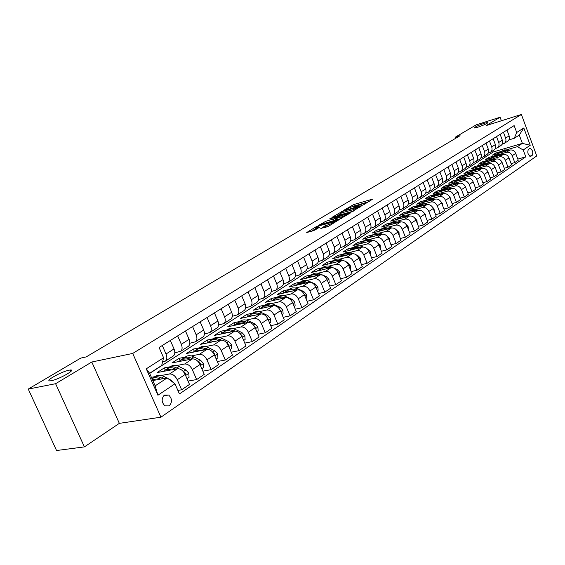 <?xml version="1.0" encoding="UTF-8"?>
<svg xmlns="http://www.w3.org/2000/svg" width="565" height="565" viewBox="0 0 565 565"><rect width="100%" height="100%" fill="white"/><g stroke="black" fill="none" stroke-linecap="round" stroke-linejoin="round"><path stroke-width="0.85" d="M363.796 204.622L372.723 199.099L353.732 204.551L343.753 210.293L352.179 206.663L355.286 205.921L353.867 207.447L363.606 203.393L365.181 203.103L363.796 204.622M69.036 370.202C61.295 371.608 43.569 381.658 50.377 380.838L51.408 380.676C59.226 379.284 76.981 369.164 70.208 370.019L69.036 370.202M484.488 123.212C477.926 125.508 474.515 127.111 474.247 128.015L477.686 127.252C484.276 124.95 487.708 123.347 487.991 122.436L484.488 123.212M169.232 405.896C172.41 402.231 172.212 398.608 168.645 395.02L164.45 395.041C161.272 398.6 161.421 402.209 164.888 405.861L169.232 405.896M320.779 228.422L328.449 226.304L338.308 220.166L316.668 226.41L306.703 232.533L313.646 230.661L319.938 227.066L315.072 228.26C314.98 227.66 316.845 226.713 320.652 225.407L334.614 221.642C334.713 222.243 332.841 223.203 329 224.51L324.953 225.901L320.878 228.663M91.798 362.01L55.603 383.713L28.25 389.066L56.549 450.524L84.404 446.887L119.342 423.355L160.926 417.196L132.719 353.436L91.798 362.01L119.342 423.355M501.402 120.776L500.089 117.259L486.274 125.543L521.382 114.476L132.719 353.436M500.089 117.259L476.253 124.837L455.284 137.203L455.701 138.284M28.25 389.066L80.788 358.083L86.163 356.925L460.065 135.706L455.284 137.203M351.585 211.917L362.236 205.462L343.146 210.893L331.945 217.412L351.585 211.917M350.512 212.92L339.247 219.397L319.515 224.863L325.645 221.374L335.243 218.422L338.096 216.557L329.6 218.909L330.709 218.238L350.512 212.92M529.575 148.524L528.437 149.294C527.166 152.359 527.872 154.739 530.549 156.434L532.152 155.481C533.409 152.409 532.696 150.036 530.027 148.369L529.575 148.524M160.926 417.196L536.75 155.954L521.382 114.476M149.668 373.423L493.146 152.02L522.378 143.376L519.277 135.056L514.263 138.291L516.707 132.493L514.136 125.592L159.083 347.496L163.582 357.772L161.689 365.491L149.605 373.281L155.156 385.86L167.155 377.936L152.811 380.542M516.707 132.493L523.812 127.958L530.231 145.276L523.218 149.986L517.385 146.674L506.628 149.838M517.823 159.104L525.768 156.837L523.218 149.986M525.768 156.837L179.423 393.953L174.973 383.79L157.918 395.246L146.257 368.825L163.582 357.772M55.603 383.713L84.404 446.887M493.146 152.02L492.701 150.834M500.774 151.561L495.512 153.108L492.263 155.213L509.863 150.05C512.462 149.591 514.404 150.7 515.683 153.383L518.246 160.241L514.786 162.6L512.208 155.707C510.915 153.016 508.966 151.9 506.36 152.352L499.884 154.252M517.385 146.674L522.378 143.376L530.231 145.276M177.883 390.429L181.655 389.786L177.255 379.736C175.192 375.753 172.615 373.832 169.521 373.966L161.357 375.478M155.241 376.608L151.385 377.321M181.655 389.786L189.501 384.433L185.158 374.454C183.109 370.499 180.546 368.599 177.452 368.747L157.07 372.582L164.302 367.893L165.255 370.068M188.039 381.078L196.641 379.567L192.333 369.651C190.306 365.725 187.749 363.839 184.67 364.001L176.562 365.548M170.418 366.72L164.302 367.893M196.641 379.567L204.255 374.376L199.996 364.531C197.99 360.632 195.441 358.768 192.361 358.937L172.021 362.885L179.041 358.337L179.974 360.484M202.87 371.163L211.183 369.651L206.96 359.87C204.968 355.999 202.44 354.149 199.36 354.333L191.309 355.915M185.143 357.129L179.041 358.337M211.183 369.651L218.577 364.609L214.396 354.898C212.426 351.056 209.905 349.227 206.832 349.417L186.535 353.471L193.357 349.05L194.275 351.183M217.25 361.536L225.294 360.025L221.155 350.371C219.199 346.557 216.692 344.749 213.627 344.947L205.632 346.564M199.445 347.821L193.357 349.05M225.294 360.025L232.469 355.131L228.373 345.547C226.438 341.754 223.938 339.968 220.88 340.172L200.639 344.332L207.263 340.031L208.174 342.15M231.212 352.186L239.002 350.674L234.941 341.154C233.02 337.39 230.534 335.617 227.476 335.836L219.538 337.482M213.337 338.774L207.263 340.031M239.002 350.674L245.973 345.921L241.954 336.465C240.047 332.728 237.568 330.97 234.524 331.196L214.34 335.448L220.781 331.267L221.678 333.378M244.772 343.096L252.315 341.599L248.332 332.199C246.439 328.484 243.974 326.747 240.937 326.98L233.048 328.661M226.833 329.981L220.781 331.267M252.315 341.599L259.088 336.98L255.147 327.644C253.268 323.95 250.818 322.234 247.781 322.474L227.66 326.81L233.917 322.749L234.814 324.854M257.944 334.268L265.253 332.778L261.348 323.498C259.483 319.832 257.04 318.123 254.017 318.378L246.185 320.08M239.956 321.436L233.917 322.749M265.253 332.778L271.836 328.286L267.965 319.063C266.122 315.425 263.693 313.737 260.67 313.999L240.612 318.406L246.707 314.458L247.597 316.57M270.741 325.673L277.832 324.197L273.997 315.037C272.168 311.414 269.745 309.74 266.729 310.008L258.954 311.739M252.725 313.123L246.707 314.458M277.832 324.197L284.237 319.832L280.438 310.729C278.623 307.134 276.207 305.474 273.206 305.75L253.212 310.234L259.144 306.392L260.034 308.511M283.185 317.318L290.064 315.856L286.3 306.802C284.499 303.236 282.097 301.59 279.096 301.872L271.377 303.624M265.14 305.029L259.144 306.392M290.064 315.856L296.293 311.605L292.564 302.614C290.777 299.069 288.39 297.437 285.396 297.727L265.479 302.282L271.257 298.539L272.146 300.665M295.29 309.189L301.971 307.734L298.271 298.8C296.498 295.276 294.118 293.659 291.13 293.955L283.468 295.721M277.231 297.162L271.257 298.539M301.971 307.734L308.031 303.603L304.365 294.718C302.607 291.222 300.241 289.619 297.261 289.923L277.422 294.535L283.044 290.89L283.934 293.023L287.387 291.067L291.399 291.286M307.07 301.272L313.554 299.831L309.924 291.003C308.172 287.529 305.813 285.939 302.847 286.25L295.234 288.03M288.998 289.492L283.044 290.89M313.554 299.831L319.458 295.806L315.856 287.034C314.126 283.581 311.774 282.006 308.815 282.323L289.054 286.992L294.535 283.439L295.382 285.495M318.54 293.56L324.84 292.14L321.266 283.418C319.543 279.979 317.205 278.425 314.253 278.743L306.696 280.544M300.46 282.027L294.535 283.439M324.84 292.14L330.589 288.221L327.043 279.548C325.341 276.137 323.011 274.597 320.065 274.922L300.389 279.647L305.729 276.179L306.541 278.164M329.706 286.052L335.829 284.647L332.312 276.031C330.617 272.634 328.3 271.101 325.362 271.433L317.855 273.248M311.633 274.752L305.729 276.179M335.829 284.647L341.43 280.826L337.948 272.259C336.267 268.891 333.957 267.372 331.026 267.711L311.435 272.478L316.64 269.11L317.424 271.023M340.575 278.736L346.536 277.344L343.082 268.827C341.408 265.472 339.113 263.968 336.189 264.314L328.738 266.143M322.516 267.669L316.64 269.11M346.536 277.344L351.995 273.622L348.57 265.155C346.91 261.828 344.622 260.331 341.705 260.684L322.205 265.501L327.276 262.209L328.032 264.06M351.176 271.603L356.967 270.225L353.57 261.807C351.924 258.495 349.65 257.019 346.74 257.372L339.339 259.208M333.131 260.755L327.276 262.209M356.967 270.225L362.292 266.595L358.923 258.233C357.292 254.942 355.025 253.473 352.122 253.833L332.707 258.685L337.651 255.479L338.379 257.266M361.501 264.646L367.144 263.29L363.804 254.97C362.179 251.693 359.919 250.239 357.024 250.606L349.686 252.449M343.485 254.01L337.651 255.479M367.144 263.29L372.335 259.745L369.023 251.474C367.412 248.226 365.159 246.785 362.278 247.152L342.948 252.047L347.779 248.911L348.478 250.641M371.579 257.859L377.067 256.517L373.776 248.296C372.18 245.062 369.941 243.628 367.059 244.002L359.771 245.86M353.584 247.435L347.779 248.911M377.067 256.517L382.131 253.064L378.868 244.892C377.279 241.679 375.054 240.259 372.18 240.634L352.948 245.563L357.659 242.505L358.337 244.179M381.403 251.234L386.75 249.921L383.515 241.785C381.933 238.585 379.715 237.18 376.855 237.561L369.609 239.426M363.436 241.015L357.659 242.505M386.75 249.921L391.686 246.545L388.48 238.458C386.912 235.287 384.701 233.889 381.848 234.27L362.709 239.228L367.307 236.248L367.956 237.872M390.987 244.772L396.199 243.473L393.007 235.428C391.453 232.272 389.257 230.887 386.404 231.276L379.214 233.147M373.055 234.75L367.307 236.248M396.199 243.473L401.023 240.181L397.859 232.187C396.312 229.051 394.123 227.674 391.284 228.062L372.236 233.048L376.735 230.139L377.356 231.714M400.338 238.465L405.423 237.187L402.28 229.228C400.747 226.106 398.565 224.743 395.733 225.138L388.593 227.017M382.449 228.634L376.735 230.139M405.423 237.187L410.126 233.974L407.019 226.064C405.493 222.956 403.318 221.607 400.5 222.003L381.545 227.017L385.937 224.171L386.538 225.696M409.477 232.307L414.428 231.043L411.334 223.175C409.823 220.089 407.662 218.74 404.844 219.142L397.753 221.028M391.63 222.659L385.937 224.171M414.428 231.043L419.025 227.907L415.96 220.082C414.456 217.009 412.302 215.682 409.498 216.084L390.634 221.12L394.928 218.337L395.514 219.82M418.39 226.29L423.22 225.04L420.176 217.257C418.686 214.206 416.539 212.885 413.742 213.288L406.701 215.18M400.592 216.819L394.928 218.337M423.22 225.04L427.719 221.974L424.696 214.241C423.213 211.204 421.073 209.89 418.284 210.3L399.526 215.357L403.714 212.638L404.279 214.071M427.105 220.406L431.815 219.185L428.821 211.48C427.345 208.464 425.219 207.157 422.429 207.574L415.445 209.46M409.35 211.112L403.714 212.638M431.815 219.185L436.208 216.183L433.235 208.527C431.766 205.526 429.647 204.233 426.872 204.65L408.205 209.728L412.309 207.065L412.853 208.464M435.615 214.665L440.22 213.45L437.261 205.837C435.806 202.849 433.694 201.564 430.925 201.98L423.99 203.88M417.916 205.533L412.309 207.065M440.22 213.45L444.507 210.526L441.576 202.948C440.128 199.975 438.03 198.703 435.269 199.127L416.702 204.219L420.713 201.62L421.236 202.976M443.935 209.043L448.426 207.856L445.517 200.314C444.076 197.362 441.985 196.09 439.231 196.521L432.338 198.414M426.285 200.081L420.713 201.62M448.426 207.856L452.622 204.989L449.733 197.489C448.306 194.551 446.223 193.301 443.476 193.724L425.007 198.831L428.927 196.288L429.442 197.609M452.071 203.555L456.456 202.376L453.582 194.918C452.162 191.994 450.086 190.744 447.353 191.175L440.509 193.075M443.13 193.823L442.416 193.555C439.662 192.616 437.232 192.87 435.121 194.332L428.927 196.288M456.456 202.376L460.56 199.579L457.707 192.156C456.301 189.247 454.232 188.011 451.506 188.442L433.129 193.562L436.971 191.076L437.465 192.354M460.023 198.181L464.31 197.023L461.478 189.635C460.072 186.747 458.017 185.518 455.298 185.949L448.497 187.848M442.48 189.536L436.971 191.076M464.31 197.023L468.321 194.282L465.511 186.937C464.119 184.063 462.071 182.841 459.359 183.279L441.081 188.406L444.839 185.977L445.319 187.22M467.799 192.926L471.987 191.782L469.197 184.472C467.813 181.612 465.772 180.397 463.067 180.835L456.315 182.742M450.312 184.43L444.839 185.977M471.987 191.782L475.914 189.106L473.145 181.831C471.768 178.985 469.734 177.784 467.036 178.222L448.857 183.364L452.537 180.977L453.003 182.191M475.412 187.785L479.501 186.662L476.747 179.423C475.384 176.591 473.357 175.397 470.666 175.835L463.964 177.735M457.982 179.437L452.537 180.977M479.501 186.662L483.35 184.035L480.617 176.838C479.254 174.02 477.234 172.834 474.558 173.278L456.478 178.427L460.072 176.089L460.524 177.269M482.863 182.749L486.861 181.64L484.141 174.479C482.793 171.675 480.78 170.496 478.11 170.941L471.45 172.841M465.489 174.543L460.072 176.089M486.861 181.64L490.625 179.077L487.927 171.951C486.585 169.161 484.579 167.989 481.917 168.434L463.936 173.589L467.46 171.301L467.898 172.452M490.152 177.82L494.064 176.732L491.381 169.634C490.046 166.859 488.047 165.7 485.392 166.145L478.781 168.045M472.841 169.754L467.46 171.301M494.064 176.732L497.744 174.218L495.081 167.162C493.761 164.401 491.769 163.243 489.12 163.695L471.238 168.85L474.685 166.619L475.116 167.734M497.285 172.996L501.113 171.922L498.464 164.895C497.151 162.148 495.166 161.004 492.525 161.456L485.964 163.356M480.038 165.065L474.685 166.619M501.113 171.922L504.722 169.465L502.094 162.473C500.781 159.74 498.81 158.596 496.176 159.055L478.386 164.217L481.768 162.021L482.185 163.116M504.277 168.271L508.02 167.212L505.407 160.255C504.1 157.536 502.137 156.406 499.509 156.858L492.991 158.758M487.094 160.474L481.768 162.021M508.02 167.212L511.551 164.803L508.959 157.882C507.667 155.17 505.71 154.047 503.09 154.506L485.399 159.669L488.711 157.522L489.113 158.588M494.001 155.968L488.711 157.522M508.917 139.894L514.263 138.291M502.123 144.237L504.305 143.376C505.88 142.076 506.318 140.318 505.618 138.1L503.443 132.281M495.194 148.673L497.419 147.797C499.008 146.49 499.446 144.718 498.733 142.479L496.529 136.603M488.118 153.2L490.399 152.31C491.988 150.996 492.426 149.209 491.705 146.942L489.474 141.01M480.893 157.819L483.23 156.915C484.827 155.594 485.257 153.793 484.53 151.505L482.263 145.516M473.505 162.543L475.907 161.618C477.51 160.291 477.941 158.475 477.199 156.166L474.904 150.113M465.963 167.36L468.427 166.428C470.031 165.093 470.461 163.257 469.713 160.926L467.382 154.817M458.257 172.29L460.779 171.336C462.396 169.994 462.82 168.144 462.057 165.792L459.698 159.62M450.383 177.325L452.968 176.358C454.592 175.009 455.016 173.144 454.239 170.764L451.845 164.528M442.324 182.474L444.98 181.485C446.611 180.129 447.035 178.25 446.244 175.849L443.822 169.542M434.09 187.735L436.816 186.732C438.454 185.369 438.871 183.47 438.073 181.047L435.608 174.677M425.664 193.117L428.468 192.1C430.106 190.723 430.523 188.816 429.711 186.358L427.211 179.924M417.041 198.626L419.922 197.588C421.568 196.203 421.977 194.275 421.151 191.803L418.623 185.292M408.213 204.255L411.179 203.202C412.831 201.818 413.241 199.869 412.401 197.369L409.83 190.786M399.18 210.025L402.231 208.951C403.89 207.553 404.293 205.596 403.438 203.061L400.825 196.415M389.935 215.929L393.07 214.834C394.73 213.436 395.133 211.451 394.264 208.895L391.609 202.171M380.457 221.974L383.692 220.866C385.358 219.453 385.747 217.454 384.864 214.87L382.173 208.068M370.746 228.168L374.079 227.038C375.746 225.619 376.135 223.606 375.238 220.993L372.505 214.114M360.795 234.517L364.227 233.366C365.901 231.94 366.282 229.906 365.371 227.264L362.589 220.308M350.59 241.022L354.135 239.85C355.809 238.423 356.19 236.368 355.258 233.691L352.433 226.657M340.13 247.696L343.781 246.502C345.462 245.062 345.837 242.992 344.89 240.287L342.016 233.168M329.395 254.54L333.166 253.325C334.854 251.877 335.214 249.787 334.247 247.053L331.33 239.85M318.378 261.56L322.269 260.317C323.964 258.869 324.317 256.757 323.335 253.989L320.362 246.7M307.063 268.763L311.089 267.499C312.784 266.044 313.13 263.919 312.127 261.115L309.104 253.734M295.453 276.158L299.612 274.88C301.307 273.411 301.646 271.264 300.622 268.432L297.55 260.959M283.517 283.757L287.825 282.451C289.52 280.982 289.845 278.813 288.807 275.939L285.678 268.375M271.249 291.561L275.706 290.233C277.408 288.757 277.726 286.568 276.666 283.658L273.474 276.002M258.643 299.577L263.262 298.228C264.957 296.752 265.268 294.535 264.187 291.596L260.938 283.842M245.669 307.826L250.457 306.456C252.16 304.966 252.456 302.734 251.347 299.754L248.042 291.9M232.321 316.301L237.293 314.91C238.988 313.42 239.278 311.167 238.148 308.151L234.779 300.192M218.584 325.03L223.747 323.618C225.442 322.121 225.71 319.846 224.559 316.788L221.12 308.723M204.431 334.014L209.799 332.573C211.487 331.076 211.748 328.781 210.568 325.68L207.065 317.509M189.854 343.259L195.434 341.804C197.121 340.3 197.362 337.983 196.161 334.84L192.587 326.556M174.825 352.786L180.631 351.31C182.318 349.806 182.544 347.461 181.316 344.283L177.664 335.885M162.55 361.967L165.376 361.113C167.056 359.601 167.268 357.235 166.004 354.015L162.282 345.498M495.512 153.108L495.908 154.146M511.12 163.645L514.786 162.6M507.511 141.321L507.822 141.116C509.397 139.823 509.835 138.072 509.143 135.861L506.982 130.07M500.703 145.692L501.021 145.488C502.596 144.188 503.034 142.422 502.334 140.191L500.138 134.343M493.754 150.156L494.071 149.951C495.653 148.644 496.091 146.865 495.378 144.612L493.16 138.708M486.656 154.711L486.974 154.506C488.57 153.193 489 151.399 488.28 149.125L486.034 143.164M479.41 159.365L479.734 159.161C481.331 157.84 481.768 156.025 481.034 153.729L478.753 147.712M472.008 164.125L472.333 163.914C473.943 162.586 474.374 160.757 473.625 158.44L471.316 152.359M464.451 168.977L464.776 168.773C466.386 167.431 466.817 165.594 466.061 163.25L463.717 157.105M456.725 173.942L457.05 173.73C458.674 172.389 459.098 170.531 458.328 168.165L455.955 161.957M448.829 179.013L449.154 178.801C450.785 177.452 451.202 175.581 450.425 173.194L448.017 166.922M440.757 184.204L441.088 183.992C442.72 182.629 443.137 180.744 442.346 178.328L439.902 171.993M432.5 189.501L432.832 189.289C434.471 187.926 434.888 186.019 434.082 183.583L431.604 177.177M424.061 194.932L424.393 194.713C426.031 193.343 426.448 191.422 425.629 188.957L423.114 182.481M415.416 200.476L415.748 200.264C417.401 198.88 417.81 196.945 416.977 194.459L414.428 187.912M406.574 206.161L406.913 205.943C408.566 204.551 408.968 202.602 408.128 200.081L405.536 193.47M397.527 211.974L397.859 211.755C399.519 210.357 399.921 208.386 399.06 205.844L396.432 199.163M388.261 217.928L388.593 217.709C390.26 216.303 390.655 214.319 389.779 211.748L387.11 204.982M378.769 224.023L379.101 223.811C380.775 222.398 381.163 220.392 380.273 217.793L377.561 210.95M369.037 230.273L369.376 230.054C371.05 228.634 371.438 226.614 370.534 223.98L367.773 217.066M359.072 236.679L359.411 236.46C361.091 235.033 361.473 232.992 360.548 230.329L357.744 223.337M348.852 243.24L349.198 243.021C350.879 241.587 351.253 239.525 350.314 236.841L347.468 229.764M338.379 249.97L338.718 249.751C340.405 248.31 340.773 246.234 339.812 243.515L336.917 236.354M327.629 256.877L327.968 256.658C329.656 255.211 330.017 253.113 329.042 250.359L326.097 243.112M316.598 263.968L316.937 263.742C318.632 262.287 318.985 260.168 317.989 257.386L314.995 250.055M305.27 271.242L305.616 271.016C307.311 269.554 307.657 267.422 306.647 264.604L303.596 257.181M293.645 278.707L293.991 278.488C295.686 277.02 296.025 274.858 294.994 272.012L291.893 264.498M281.702 286.384L282.048 286.158C283.75 284.689 284.068 282.507 283.023 279.619L279.866 272.012M269.427 294.266L269.773 294.04C271.475 292.564 271.786 290.368 270.72 287.444L267.499 279.739M256.814 302.374L257.16 302.148C258.862 300.665 259.158 298.44 258.071 295.481L254.794 287.677M243.84 310.708L244.186 310.482C245.881 308.991 246.178 306.753 245.062 303.758L241.721 295.848M230.492 319.281L230.838 319.055C232.533 317.565 232.815 315.298 231.671 312.268L228.274 304.253M216.748 328.11L217.101 327.884C218.796 326.386 219.058 324.098 217.899 321.026L214.425 312.904M202.609 337.199L202.955 336.973C204.643 335.469 204.897 333.159 203.711 330.045L200.172 321.817M188.032 346.557L188.385 346.331C190.073 344.827 190.306 342.496 189.091 339.339L185.482 330.998M173.017 356.204L173.363 355.978C175.051 354.474 175.27 352.115 174.027 348.916L170.34 340.462M167.155 377.936L174.973 383.79M519.277 135.056L523.812 127.958M157.918 395.246L155.156 385.86M146.257 368.825L149.605 373.281M369.235 201.564L352.504 206.571M340.455 213.803L336.521 216.162M360.202 206.557L343.223 211.211L340.222 213.224L353.189 209.693L360.202 206.557L360.357 206.945M340.631 214.255L342.242 214.269L341.712 212.948M353.556 211.077L342.242 214.269M324.098 223.627L323.794 222.144M336.881 219.107L333.922 220.548L324.331 223.479M341.507 216.925C345.264 215.646 347.101 214.707 347.023 214.128L341.26 215.625L336.74 218.005L341.507 216.925L341.98 218.097M337.051 219.517L337.559 219.531L337.015 218.182M341.366 218.471L337.559 219.531M328.809 226.085L325.143 227.49M315.517 229.341L316.026 229.581M315.334 228.889L311.301 231.311M508.783 150.368L504.722 149.845L501.014 151.413M504.39 151.653L498.768 152.875L497.991 153.539M507.179 150.841L503.606 150.523L500.406 151.816M499.347 152.501L502.765 150.975L506.134 151.145M502.073 154.803L497.963 154.252L494.227 155.841M497.596 156.109L491.938 157.324L491.155 157.988M500.442 155.276L496.84 154.944L493.605 156.244M492.518 156.95L495.978 155.403L499.375 155.587M495.237 159.33L491.063 158.758L487.291 160.354M490.66 160.651L484.968 161.865L484.177 162.536M493.563 159.81L489.926 159.457L486.67 160.764M485.547 161.484L488.584 160.015L492.475 160.128M495.406 168.017L495.145 167.318M488.252 163.949L484.028 163.349L480.215 164.959M483.584 165.291L477.856 166.498L477.058 167.176M486.543 164.436L482.877 164.062L479.586 165.376M478.435 166.117L481.987 164.542L485.434 164.761M488.33 173.017L487.87 171.802M481.126 168.66L476.839 168.038L472.99 169.662M476.352 170.03L470.589 171.23L469.79 171.908M479.381 169.161L475.673 168.766L472.354 170.086M471.175 170.849L474.289 169.345L478.251 169.486M481.105 178.13L480.441 176.428M473.844 173.483L469.501 172.826L465.617 174.472M468.971 174.868L463.173 176.061L462.368 176.746M472.065 173.985L468.321 173.568L464.967 174.896M463.759 175.68L467.396 174.062L470.906 174.317M473.724 183.35L472.849 181.174M466.415 178.399L462.008 177.714L458.081 179.373M461.436 179.811L455.595 180.991L454.783 181.69M464.592 178.914L460.814 178.476L457.424 179.811M456.188 180.609L459.38 179.07L463.413 179.246M466.182 188.682L465.087 186.047M458.815 183.427L454.345 182.714L450.383 184.388M453.73 184.854L447.854 186.033L447.035 186.74M456.958 183.95L453.144 183.484L449.719 184.833M448.448 185.652L452.177 183.999L455.75 184.289M458.469 194.134L458.307 192.658L457.149 191.041M451.061 188.569L450.383 188.322C447.657 187.396 445.241 187.658 443.13 189.113L442.522 189.508M445.856 190.017L439.944 191.189L439.125 191.895M449.154 189.098C446.435 188.18 444.026 188.449 441.929 189.897L441.844 189.96M440.545 190.801L443.822 189.219L447.925 189.445M450.588 199.706L450.397 197.955L449.041 196.168M437.811 195.292L431.865 196.451L431.031 197.164M442.416 193.555L441.201 194.353C438.433 193.414 435.996 193.675 433.885 195.137L433.8 195.2M432.458 196.062L436.279 194.374L439.923 194.706M442.529 205.406L442.317 203.372L440.742 201.43M435.022 199.191L434.266 198.908C431.498 197.948 429.047 198.202 426.928 199.664L426.264 200.095M429.584 200.688L423.595 201.832L422.761 202.553M433.03 199.742L433.009 199.735C430.24 198.767 427.79 199.021 425.664 200.49L425.572 200.561M424.195 201.444L427.571 199.826L431.745 200.095M434.287 211.239L434.047 208.916L432.26 206.825M426.737 204.685L425.932 204.382C423.143 203.4 420.678 203.647 418.552 205.123L417.86 205.568M421.165 206.204L415.148 207.341L414.3 208.068M424.689 205.243L424.647 205.222C421.857 204.24 419.392 204.488 417.26 205.964L417.154 206.041M415.748 206.945L419.166 205.307L423.376 205.596M425.855 217.2L425.586 214.587L423.588 212.355M418.262 210.307L417.408 209.982C414.597 208.986 412.118 209.227 409.978 210.703L409.265 211.169M412.563 211.84L406.496 212.97L405.649 213.704M416.165 210.872L416.094 210.844C413.276 209.841 410.804 210.081 408.665 211.564L408.552 211.642M407.104 212.574L410.571 210.915L414.823 211.232M417.224 223.302L416.928 220.385L414.71 218.034M409.59 216.056L408.686 215.71C405.854 214.693 403.368 214.926 401.214 216.409L400.472 216.896M403.756 217.617L397.654 218.733L396.8 219.474M407.443 216.628L407.337 216.593C404.505 215.569 402.019 215.802 399.865 217.292L399.745 217.377M398.261 218.337L401.779 216.656L406.066 216.995M408.34 229.425L408.071 226.325L405.635 223.86M400.726 221.946L399.759 221.572C396.905 220.534 394.405 220.76 392.244 222.25L391.474 222.758M394.737 223.528L388.6 224.63L387.738 225.379M398.516 222.525L398.382 222.476C395.528 221.431 393.021 221.657 390.867 223.154L390.74 223.246M389.207 224.227L392.774 222.525L397.11 222.9M399.201 235.584L399.003 232.399L396.333 229.821M391.665 227.985L390.62 227.575C387.745 226.516 385.231 226.735 383.07 228.232L382.265 228.754M385.514 229.574L379.334 230.661L378.465 231.417M389.377 228.564L389.207 228.5C386.333 227.434 383.819 227.653 381.65 229.15L381.516 229.256M379.948 230.266L383.564 228.535L387.936 228.938M389.843 241.898L389.709 238.621L386.792 235.916M382.399 234.171L381.262 233.719C378.366 232.639 375.838 232.851 373.67 234.355L372.829 234.899M376.057 235.774L369.842 236.841L368.973 237.611M380.019 234.743L379.821 234.666C376.926 233.585 374.39 233.79 372.222 235.294L372.074 235.407M370.456 236.445L371.304 235.895C373.366 234.454 375.774 234.2 378.543 235.125M380.252 248.367L380.196 244.998L376.989 242.152M372.928 240.513L371.678 240.012C368.761 238.91 366.219 239.115 364.044 240.619L363.175 241.184M366.381 242.117L362.561 242.053L359.248 243.946M370.435 241.078L370.202 240.98C367.285 239.878 364.736 240.083 362.561 241.587L362.405 241.707M360.738 242.773L361.614 242.201C363.691 240.754 366.127 240.506 368.924 241.467M370.428 254.992L370.449 251.531L366.911 248.522M363.253 247.032L361.854 246.46C358.923 245.337 356.36 245.528 354.177 247.046L353.273 247.632M356.459 248.621L352.617 248.544L349.283 250.443M360.618 247.569L360.343 247.456C357.405 246.326 354.841 246.524 352.659 248.035L352.496 248.162M350.787 249.257L351.698 248.664C353.782 247.202 356.24 246.969 359.072 247.964M360.357 261.786L360.753 261.517L360.456 258.226L357.899 255.592L356.543 255.027M353.379 253.72L351.79 253.071C348.838 251.919 346.26 252.11 344.071 253.629L343.132 254.236M346.288 255.288L342.418 255.189L339.071 257.096M350.561 254.222L350.244 254.088C347.277 252.936 344.707 253.12 342.517 254.638L342.341 254.773M340.582 255.903L341.528 255.281C343.633 253.819 346.112 253.593 348.965 254.617M350.025 268.756L350.505 268.432L350.208 265.091L347.63 262.421L345.829 261.666M343.322 260.62L341.472 259.844C338.499 258.671 335.907 258.848 333.717 260.373L332.736 261.009M335.864 262.125L331.973 261.998L328.597 263.919M340.243 261.044L339.883 260.889C336.902 259.716 334.311 259.886 332.114 261.411L331.93 261.553M330.115 262.718L331.104 262.075C333.223 260.592 335.723 260.387 338.612 261.447M339.424 275.904L339.996 275.515L339.706 272.132L337.093 269.42L334.657 268.389M333.195 267.768L330.892 266.793C327.891 265.599 325.292 265.762 323.095 267.287L322.078 267.951M325.179 269.131L321.252 268.989L317.862 270.918M329.67 268.036L329.261 267.866C326.259 266.666 323.653 266.828 321.457 268.361L321.259 268.509M319.387 269.703L320.419 269.032C322.544 267.549 325.073 267.351 327.99 268.446M328.555 283.235L329.211 282.79L328.922 279.357L326.288 276.603L320.037 273.919C317.014 272.697 314.401 272.853 312.198 274.385L311.138 275.077M314.211 276.327L310.256 276.158L306.852 278.093M318.822 275.219L318.363 275.021C315.341 273.792 312.72 273.947 310.517 275.48L310.305 275.642M308.384 276.871L309.451 276.172C311.598 274.675 314.147 274.498 317.099 275.635M317.389 290.763L318.144 290.255L317.862 286.773L315.199 283.976L308.9 281.236C305.856 279.986 303.228 280.127 301.018 281.667L299.916 282.38M302.953 283.708L298.97 283.517L295.552 285.459M307.692 282.585L307.183 282.366C304.132 281.109 301.505 281.25 299.295 282.79L299.076 282.959M297.091 284.223L298.2 283.503C300.361 281.991 302.932 281.829 305.919 283.009M305.926 298.497L306.788 297.91L306.505 294.379L303.808 291.547L297.465 288.743C294.4 287.465 291.759 287.599 289.548 289.139L288.404 289.88M296.265 290.156L295.707 289.902C292.635 288.623 289.986 288.75 287.776 290.29L287.543 290.474M285.495 291.773L286.653 291.024C288.828 289.506 291.42 289.358 294.443 290.579M294.153 306.435L295.121 305.785L294.838 302.197L292.119 299.323L285.728 296.456C282.634 295.149 279.979 295.269 277.768 296.809L276.575 297.586M279.527 299.069L275.494 298.821L272.04 300.785M284.534 297.925L283.913 297.649C280.819 296.335 278.164 296.448 275.946 297.995L275.699 298.186M273.594 299.528L274.795 298.744C276.984 297.218 279.604 297.091 282.662 298.355M292.621 302.755L292.472 302.388M282.048 314.592L283.129 313.865L282.86 310.227L280.106 307.304L273.665 304.38C270.55 303.038 267.888 303.144 265.663 304.69L264.427 305.495M267.337 307.07L263.276 306.788L259.801 308.758M272.485 305.912L271.807 305.601C268.686 304.26 266.016 304.358 263.798 305.905L263.537 306.11M261.362 307.494L262.612 306.675C264.815 305.142 267.464 305.029 270.557 306.343M280.6 311.117L280.078 309.966M269.611 322.982L270.812 322.177L270.543 318.483L267.761 315.51L261.27 312.516C258.134 311.146 255.458 311.237 253.233 312.784L251.941 313.624M254.808 315.284L250.712 314.98L247.23 316.951M260.105 314.119L259.356 313.773C256.22 312.396 253.537 312.487 251.312 314.034L251.037 314.253M248.798 315.68L250.097 314.832C252.315 313.285 254.985 313.194 258.12 314.557M268.184 319.585L267.351 317.855M256.821 331.613L258.149 330.716L257.88 326.966L255.069 323.95L248.529 320.885C245.372 319.479 242.682 319.557 240.457 321.111L239.115 321.986M241.926 323.738L237.801 323.399L234.298 325.376M247.385 322.559L246.566 322.177C243.402 320.772 240.704 320.842 238.487 322.396L238.19 322.622M235.873 324.091L237.229 323.208C239.454 321.655 242.152 321.584 245.316 322.996L245.295 323.011M255.401 328.244L255.295 327.156L254.271 326.019M243.663 340.483L245.118 339.501L244.857 335.695L242.011 332.63L235.428 329.487C232.243 328.053 229.538 328.11 227.321 329.663L225.915 330.574M228.67 332.432L224.524 332.051L221.007 334.042M234.298 331.245L233.402 330.822C230.216 329.374 227.511 329.43 225.287 330.984L224.983 331.231M222.589 332.743L224.001 331.825C226.226 330.271 228.931 330.214 232.123 331.662L232.18 331.69M242.23 337.121L242.201 335.907L240.817 334.466M230.117 349.622L231.714 348.541L231.459 344.671L228.585 341.557L221.946 338.343C218.74 336.867 216.028 336.91 213.803 338.463L212.348 339.417M215.039 341.373L210.865 340.963L209.071 341.564L207.334 342.955M220.837 340.187L219.863 339.713C216.656 338.23 213.937 338.273 211.713 339.826L211.395 340.088M208.916 341.648L210.392 340.688C212.617 339.134 215.329 339.099 218.542 340.575L218.655 340.631M228.67 346.232L228.733 344.904L226.982 343.202M216.169 359.022L217.913 357.85L217.666 353.916L214.756 350.745L208.075 347.454C204.841 345.942 202.115 345.971 199.897 347.524L198.379 348.513M201.006 350.582L196.804 350.131L195.003 350.724L193.258 352.129M206.995 349.389L205.928 348.866C202.694 347.348 199.968 347.369 197.75 348.923L197.404 349.198M194.847 350.809L196.387 349.813C198.605 348.252 201.331 348.238 204.572 349.756L204.735 349.834M214.693 355.59L214.87 354.177L212.751 352.235M201.804 368.712L203.704 367.434L203.464 363.429L200.519 360.209L193.788 356.84C190.532 355.286 187.799 355.293 185.581 356.847L183.992 357.878M186.556 360.067L181.845 359.665L178.766 361.579M192.764 358.881L191.577 358.288C188.322 356.734 185.581 356.734 183.364 358.288L183.004 358.584M180.362 360.244L181.965 359.206C184.183 357.645 186.916 357.652 190.179 359.206L190.398 359.319M200.293 365.209L200.589 363.719L198.096 361.565M187.001 378.698L189.063 377.307L188.83 373.239L185.85 369.962L179.07 366.501C175.793 364.912 173.045 364.898 170.835 366.452L169.182 367.525M171.668 369.835L167.41 369.298L165.594 369.877L163.836 371.311M178.137 368.684L176.796 367.999C173.512 366.402 170.764 366.381 168.554 367.935L168.172 368.246M165.439 369.962L167.106 368.881C169.323 367.321 172.071 367.342 175.348 368.945L175.63 369.086M185.433 375.096L185.878 373.55L182.947 371.149M173.335 382.561L170.729 380.012L168.088 378.635M166.852 377.992L163.899 376.459C160.601 374.828 157.847 374.793 155.636 376.347L153.913 377.469M156.321 379.906L152.26 379.292M162.911 378.712L161.555 378.006C158.257 376.368 155.495 376.325 153.292 377.879L152.889 378.211M151.999 378.705C154.189 377.3 156.879 377.392 160.072 378.981L160.418 379.164M169.521 373.966L177.452 368.747M184.67 364.001L192.361 358.937M199.36 354.333L206.832 349.417M213.627 344.947L220.88 340.172M227.476 335.836L234.524 331.196M240.937 326.98L247.781 322.474M254.017 318.378L260.67 313.999M266.729 310.008L273.206 305.75M279.096 301.872L285.396 297.727M291.13 293.955L297.261 289.923M302.847 286.25L308.815 282.323M314.253 278.743L320.065 274.922M325.362 271.433L331.026 267.711M336.189 264.314L341.705 260.684M346.74 257.372L352.122 253.833M357.024 250.606L362.278 247.152M367.059 244.002L372.18 240.634M376.855 237.561L381.848 234.27M386.404 231.276L391.284 228.062M395.733 225.138L400.5 222.003M404.844 219.142L409.498 216.084M413.742 213.288L418.284 210.3M422.429 207.574L426.872 204.65M430.925 201.98L435.269 199.127M439.231 196.521L443.476 193.724M447.353 191.175L451.506 188.442M455.298 185.949L459.359 183.279M463.067 180.835L467.036 178.222M470.666 175.835L474.558 173.278M478.11 170.941L481.917 168.434M485.392 166.145L489.12 163.695M492.525 161.456L496.176 159.055M499.509 156.858L503.09 154.506M506.36 152.352L509.863 150.05M505.618 138.1L509.143 135.861M512.208 155.707L515.683 153.383M505.407 160.255L508.959 157.882M498.733 142.479L502.334 140.191M498.464 164.895L502.094 162.473M491.705 146.942L495.378 144.612M491.381 169.634L495.081 167.162M484.53 151.505L488.28 149.125M484.141 174.479L487.927 171.951M477.199 156.166L481.034 153.729M476.747 179.423L480.617 176.838M469.713 160.926L473.625 158.44M469.197 184.472L473.145 181.831M462.057 165.792L466.061 163.25M461.478 189.635L465.511 186.937M454.239 170.764L458.328 168.165M453.582 194.918L457.707 192.156M446.244 175.849L450.425 173.194M445.517 200.314L449.733 197.489M438.073 181.047L442.346 178.328M437.261 205.837L441.576 202.948M429.711 186.358L434.082 183.583M428.821 211.48L433.235 208.527M421.151 191.803L425.629 188.957M420.176 217.257L424.696 214.241M412.401 197.369L416.977 194.459M411.334 223.175L415.96 220.082M403.438 203.061L408.128 200.081M402.28 229.228L407.019 226.064M394.264 208.895L399.06 205.844M393.007 235.428L397.859 232.187M384.864 214.87L389.779 211.748M383.515 241.785L388.48 238.458M375.238 220.993L380.273 217.793M373.776 248.296L378.868 244.892M365.371 227.264L370.534 223.98M363.804 254.97L369.023 251.474M355.258 233.691L360.548 230.329M353.57 261.807L358.923 258.233M344.89 240.287L350.314 236.841M343.082 268.827L348.57 265.155M334.247 247.053L339.812 243.515M332.312 276.031L337.948 272.259M323.335 253.989L329.042 250.359M321.266 283.418L327.043 279.548M312.127 261.115L317.989 257.386M309.924 291.003L315.856 287.034M300.622 268.432L306.647 264.604M298.271 298.8L304.365 294.718M288.807 275.939L294.994 272.012M286.3 306.802L292.564 302.614M276.666 283.658L283.023 279.619M273.997 315.037L280.438 310.729M264.187 291.596L270.72 287.444M261.348 323.498L267.965 319.063M251.347 299.754L258.071 295.481M248.332 332.199L255.147 327.644M238.148 308.151L245.062 303.758M234.941 341.154L241.954 336.465M224.559 316.788L231.671 312.268M221.155 350.371L228.373 345.547M210.568 325.68L217.899 321.026M206.96 359.87L214.396 354.898M196.161 334.84L203.711 330.045M192.333 369.651L199.996 364.531M181.316 344.283L189.091 339.339M177.255 379.736L185.158 374.454M166.004 354.015L174.027 348.916M529.723 156.18L532.152 155.481M530.436 156.434L531.022 156.265M364.764 204.248L364.616 203.88M354.848 207.065L354.7 206.705M352.454 206.585L351.939 205.3M354.248 205.844L353.732 204.551M341.479 212.023L341.331 211.649M353.704 210.985L353.189 209.693M359.248 207.616L359.093 207.228M326.189 222.709L325.645 221.374M333.922 220.548L333.378 219.206M335.787 219.764L335.243 218.422M338.061 217.207L337.905 216.819M325.511 227.271L324.953 225.901M327.41 226.473L326.86 225.103M329.473 225.689L329 224.51M316.718 229.164L316.266 228.041M316.852 226.869L316.668 226.41M318.716 226.064L318.54 225.633M507.695 150.686L508.38 150.234M500.908 155.142L501.649 154.655M493.987 159.69L494.778 159.168M486.917 164.33L487.764 163.779M479.699 169.069L480.596 168.476M472.326 173.914L473.286 173.286M464.797 178.858L465.814 178.187M457.099 183.907L458.187 183.201M449.239 189.077L450.383 188.322M450.037 198.28L450.411 198.025M441.887 203.739L442.324 203.449M433.009 199.735L434.266 198.908M433.546 209.333L434.054 208.994M424.647 205.222L425.932 204.382M425.014 215.046L425.593 214.658M416.094 210.844L417.408 209.982M416.285 220.901L416.935 220.463M407.337 216.593L408.686 215.71M407.344 226.89L408.078 226.396M398.382 222.476L399.759 221.572M398.191 233.027L399.01 232.476M389.207 228.5L390.62 227.575M388.819 239.306L389.723 238.705M379.821 234.666L381.262 233.719M379.214 245.747L380.203 245.083M370.202 240.98L371.678 240.012M369.369 252.343L370.456 251.616M360.343 247.456L361.854 246.46M359.276 259.109L360.463 258.311M350.244 254.088L351.79 253.071M357.454 255.889L357.899 255.592M348.93 266.044L350.222 265.176M339.883 260.889L341.472 259.844M347.079 262.781L347.63 262.421M338.308 273.156L339.713 272.217M329.261 267.866L330.892 266.793M336.443 269.858L337.093 269.42M327.418 280.459L328.929 279.442M318.363 275.021L320.037 273.919M325.518 277.118L326.288 276.603M316.238 287.952L317.869 286.858M307.183 282.366L308.9 281.236M314.31 284.569L315.199 283.976M304.754 295.65L306.513 294.471M295.707 289.902L297.465 288.743M302.798 292.218L303.808 291.547M292.953 303.553L294.845 302.289M283.913 297.649L285.728 296.456M290.975 300.079L292.119 299.323M280.833 311.682L282.867 310.319M271.807 305.601L273.665 304.38M278.828 308.158L280.106 307.304M268.375 320.03L270.55 318.575M259.356 313.773L261.27 312.516M266.334 316.457L267.761 315.51M255.557 328.618L257.887 327.057M246.566 322.177L248.529 320.885M253.487 325.002L255.069 323.95M242.378 337.453L244.864 335.787M233.402 330.822L235.428 329.487M240.273 333.781L242.011 332.63M241.742 335.998L242.201 335.907M228.804 346.55L231.466 344.77M219.863 339.713L221.946 338.343M226.671 342.828L228.585 341.557M228.14 345.024L228.733 344.904M214.834 355.915L217.673 354.015M205.928 348.866L208.075 347.454M212.666 352.136L214.756 350.745M214.128 354.319L214.87 354.177M200.441 365.562L203.471 363.535M191.577 358.288L193.788 356.84M198.315 361.678L200.519 360.209M199.692 363.888L200.589 363.719M185.61 375.499L188.837 373.338M176.796 367.999L179.07 366.501M174.931 369.22L175.348 368.945M183.583 371.473L185.85 369.962M184.819 373.748L185.878 373.55M161.555 378.006L163.899 376.459M159.549 379.32L160.072 378.981M170.305 380.294L170.729 380.012M163.539 395.867L168.645 395.02M504.305 143.376L507.822 141.116M497.419 147.797L501.021 145.488M490.399 152.31L494.071 149.951M483.23 156.915L486.974 154.506M475.907 161.618L479.734 159.161M468.427 166.428L472.333 163.914M460.779 171.336L464.776 168.773M452.968 176.358L457.05 173.73M444.98 181.485L449.154 178.801M436.816 186.732L441.088 183.992M428.468 192.1L432.832 189.289M419.922 197.588L424.393 194.713M411.179 203.202L415.748 200.264M402.231 208.951L406.913 205.943M393.07 214.834L397.859 211.755M383.692 220.866L388.593 217.709M374.079 227.038L379.101 223.811M364.227 233.366L369.376 230.054M354.135 239.85L359.411 236.46M343.781 246.502L349.198 243.021M333.166 253.325L338.718 249.751M322.269 260.317L327.968 256.658M311.089 267.499L316.937 263.742M299.612 274.88L305.616 271.016M287.825 282.451L293.991 278.488M275.706 290.233L282.048 286.158M263.262 298.228L269.773 294.04M250.457 306.456L257.16 302.148M237.293 314.91L244.186 310.482M223.747 323.618L230.838 319.055M209.799 332.573L217.101 327.884M195.434 341.804L202.955 336.973M180.631 351.31L188.385 346.331M165.376 361.113L173.363 355.978M529.666 148.468L530.027 148.369M70.865 371.466L70.208 370.019M365.477 203.838L365.294 203.379M355.576 206.649L355.399 206.197M360.512 206.854L360.35 206.444M340.752 214.538L340.222 213.224M338.301 217.066L338.138 216.656M347.313 214.862L347.122 214.382M337.093 219.615L336.549 218.274M334.911 222.384L334.72 221.918M315.623 229.609L315.072 228.26"/></g></svg>
